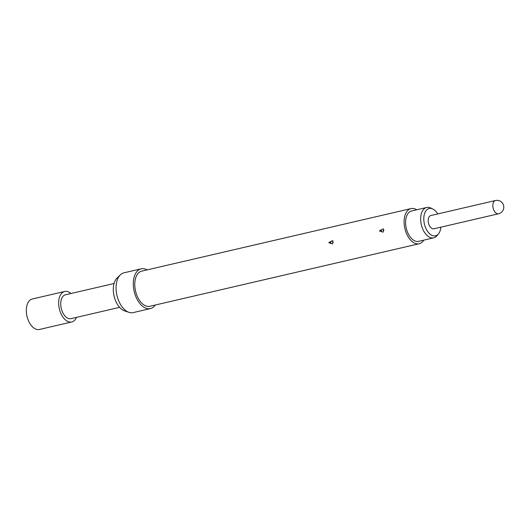 <?xml version="1.0" encoding="UTF-8"?>
<svg xmlns="http://www.w3.org/2000/svg" width="530" height="530" viewBox="0 0 530 530"><rect width="100%" height="100%" fill="white"/><g stroke="black" fill="none" stroke-linecap="round" stroke-linejoin="round"><path stroke-width="0.79" d="M76.505 317.371A15.648 9.116 -103.1 0 1 71.742 321.968L39.425 329.474A15.648 9.116 -103.1 0 1 26.5 313.429A15.648 9.116 -103.1 0 1 32.343 298.986L64.667 291.48A15.648 9.116 -103.1 0 1 70.967 293.507M71.742 321.968A15.648 9.116 -103.1 0 1 58.823 305.923A15.648 9.116 -103.1 0 1 64.667 291.48M119.608 307.36L70.974 318.656A12.25 7.135 -103.1 0 1 60.864 306.101A12.25 7.135 -103.1 0 1 65.435 294.793L114.069 283.504M438.529 233.823L437.065 235.631A15.582 9.076 -103.1 0 1 433.719 237.844A15.582 9.076 -103.1 0 1 432.016 237.963A15.582 9.076 -103.1 0 1 421.058 223.296A15.582 9.076 -103.1 0 1 426.67 207.488A15.582 9.076 -103.1 0 1 428.373 207.369A15.582 9.076 -103.1 0 1 430.645 207.998L432.758 208.979A14.012 8.162 76.9 0 0 430.711 208.409A14.012 8.162 76.9 0 0 423.947 221.447A14.012 8.162 76.9 0 0 433.99 235.916A14.012 8.162 76.9 0 0 438.529 233.823A14.012 8.162 76.9 0 0 440.841 227.178M426.67 207.488L411.585 210.986A15.582 9.076 76.9 0 0 405.98 226.8A15.582 9.076 76.9 0 0 416.938 241.461A15.582 9.076 76.9 0 0 418.634 241.342L433.719 237.844M437.76 213.921A14.012 8.162 76.9 0 0 432.758 208.979M433.891 228.794A6.804 3.962 -103.1 0 1 428.267 221.818A6.804 3.962 -103.1 0 1 430.81 215.538L495.451 200.525A6.804 3.962 -103.1 0 0 492.913 206.806A6.804 3.962 -103.1 0 0 497.789 213.835A6.804 3.962 -103.1 0 0 498.531 213.782L433.891 228.794M328.905 242.495L332.661 240.58L333.178 242.018L332.436 243.919L328.918 242.753L330.998 242.448M379.54 230.735L383.296 228.821L383.813 230.265L383.071 232.16L379.553 230.994L381.633 230.689M416.739 209.794A18.033 10.507 76.9 0 0 411.035 208.601L141.695 271.148A18.033 10.507 76.9 0 0 134.964 287.79A18.033 10.507 76.9 0 0 149.851 306.274L419.19 243.734A18.033 10.507 76.9 0 0 423.788 240.15M411.035 208.601A18.033 10.507 76.9 0 0 404.297 225.243A18.033 10.507 76.9 0 0 419.19 243.734M147.128 269.889A20.412 11.892 76.9 0 0 141.159 268.829L123.921 272.831A20.412 11.892 76.9 0 0 120.31 274.871A20.412 11.892 76.9 0 0 116.295 291.672A20.412 11.892 76.9 0 0 129.015 312.356A20.412 11.892 76.9 0 0 133.156 312.601L150.394 308.599A20.412 11.892 76.9 0 0 155.283 305.015M141.159 268.829A20.412 11.892 76.9 0 0 133.534 287.671A20.412 11.892 76.9 0 0 150.394 308.599M120.31 274.871L117.024 278.091A17.874 10.415 76.9 0 0 113.506 292.805A17.874 10.415 76.9 0 0 124.649 310.911L129.015 312.356M332.469 242.183L333.178 242.091M383.104 230.431L383.866 230.292M498.531 213.782A6.804 6.804 0 0 0 503.619 205.614A6.804 6.804 0 0 0 495.451 200.525"/></g></svg>

